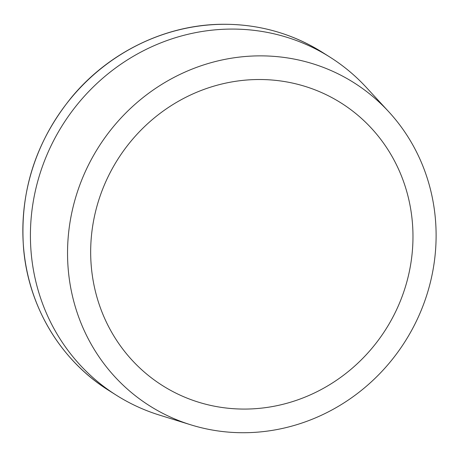 <?xml version="1.0" encoding="UTF-8"?>
<svg xmlns="http://www.w3.org/2000/svg" width="457" height="457" viewBox="0 0 457 457"><rect width="100%" height="100%" fill="white"/><g stroke="black" fill="none" stroke-linecap="round" stroke-linejoin="round"><path stroke-width="0.69" d="M245.209 409.072A167.148 158.693 122.3 0 0 394.58 161.081A167.148 158.693 122.3 0 0 115.69 162.732A167.148 158.693 122.3 0 0 245.209 409.072M244.261 432.722A191.14 181.475 122.3 0 0 418.623 316.341A191.14 181.475 122.3 0 0 388.724 111.731A191.14 181.475 122.3 0 0 98.426 147.331A191.14 181.475 122.3 0 0 190.82 424.827A191.14 181.475 122.3 0 0 244.261 432.722M388.724 111.731L366.417 87.521A199.96 189.849 122.3 0 0 330.045 57.176A199.96 189.849 122.3 0 0 62.723 124.767A199.96 189.849 122.3 0 0 116.364 395.231A199.96 189.849 122.3 0 0 159.379 415.07L190.82 424.827M322.476 52.395A199.96 189.849 122.3 0 0 55.16 119.985A199.96 189.849 122.3 0 0 108.8 390.449C60.747 360.487 28.5 306.767 23.575 248.517C19.417 192.026 35.566 141.436 72.023 96.753C109.349 52.001 165.845 24.707 222.073 24.278C258.525 23.992 291.994 33.367 322.476 52.395L330.045 57.176M116.364 395.231L108.8 390.449"/></g></svg>
